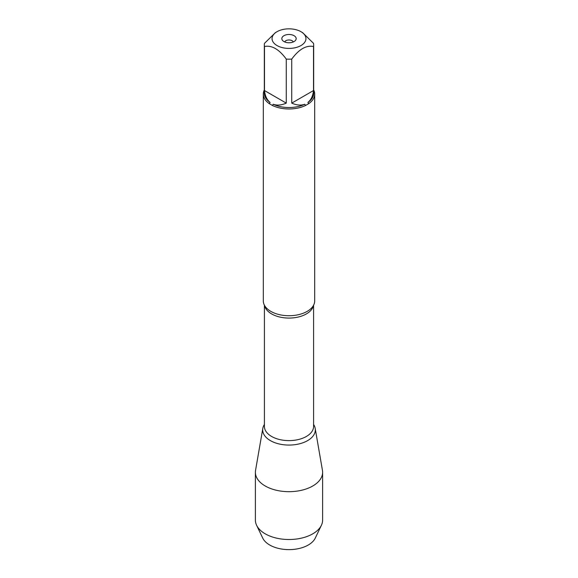 <?xml version="1.0" encoding="UTF-8"?>
<svg xmlns="http://www.w3.org/2000/svg" width="578" height="578" viewBox="0 0 578 578"><rect width="100%" height="100%" fill="white"/><g stroke="black" fill="none" stroke-linecap="round" stroke-linejoin="round"><path stroke-width="0.87" d="M263.301 94.135L263.301 300.885A25.699 14.84 0 0 0 266.321 307.864A25.699 14.84 0 0 0 270.829 311.376A25.699 14.84 0 0 0 311.679 307.864A25.699 14.84 0 0 0 314.699 300.885L314.699 94.135A25.699 14.84 180 0 1 308.695 103.664L305.509 105.507A25.699 14.84 180 0 1 272.491 105.507L269.305 103.664A25.699 14.84 180 0 1 263.301 94.135A25.699 14.84 180 0 1 264.327 89.98M313.673 89.98A25.699 14.84 180 0 1 314.699 94.135M290.879 28.9A16.95 9.79 0 0 0 277.014 31.703A16.95 9.79 0 0 0 277.014 45.546A16.95 9.79 0 0 0 300.986 45.546A16.95 9.79 0 0 0 300.986 31.703A16.95 9.79 0 0 0 290.879 28.9M277.014 31.703L275.374 32.65L264.478 43.35A24.673 14.248 0 0 0 264.327 44.932A24.673 14.248 0 0 0 264.478 46.507C271.747 45.033 279.008 49.231 286.269 59.086A24.673 14.248 0 0 0 291.731 59.086C298.999 49.224 306.261 45.033 313.522 46.507A24.673 14.248 0 0 0 313.673 44.932A24.673 14.248 0 0 0 313.522 43.35L302.626 32.65L300.986 31.703M264.478 46.507L264.478 90.544C265.064 95.869 266.92 99.828 270.063 102.422A24.673 14.248 180 0 1 264.327 93.289L264.327 44.932M291.731 59.086L291.731 103.122C296.637 105.275 301.001 105.644 304.816 104.228A24.673 14.248 180 0 1 273.184 104.228C276.999 105.644 281.363 105.275 286.269 103.122L286.269 59.086M313.673 44.932L313.673 93.289A24.673 14.248 180 0 1 307.937 102.422C311.08 99.828 312.936 95.869 313.522 90.544L313.522 46.507M272.491 105.507L273.184 104.228M304.816 104.228L305.509 105.507M270.063 102.422L269.305 103.664M308.695 103.664L307.937 102.422M313.594 424.469A26.313 15.194 180 0 1 303.298 442.632A26.313 15.194 180 0 1 270.396 440.617A26.313 15.194 180 0 1 264.406 424.469A26.313 15.194 0 0 0 262.817 428.363A26.313 15.194 0 0 0 270.396 440.617A26.313 15.194 0 0 0 300.264 443.608A26.313 15.194 0 0 0 315.183 428.363A26.313 15.194 0 0 0 313.594 424.469M294.072 35.699A7.167 4.14 180 0 1 295.546 40.316A7.167 4.14 180 0 1 289 42.765A7.167 4.14 180 0 1 282.454 40.316A7.167 4.14 180 0 1 284.932 35.222A7.167 4.14 180 0 1 294.072 35.699M313.522 90.544L291.731 103.122M286.269 103.122L264.478 90.544M293.292 41.941A4.414 2.55 0 0 0 292.121 40.727A4.414 2.55 0 0 0 287.793 40.077A4.414 2.55 0 0 0 284.708 41.941M262.817 428.363L255.555 470.348A33.611 19.406 0 0 0 255.389 472.269A33.611 19.406 0 0 0 265.23 485.997A33.611 19.406 0 0 0 301.861 490.202A33.611 19.406 0 0 0 322.611 472.269A33.611 19.406 0 0 0 322.445 470.348L315.183 428.363M255.389 472.269L255.389 520.099A33.611 19.406 0 0 0 256.596 525.265A33.611 19.406 0 0 0 265.23 533.826A33.611 19.406 0 0 0 321.404 525.265A33.611 19.406 0 0 0 322.611 520.099L322.611 472.269M321.404 525.265L315.285 538.067A27.267 15.743 180 0 1 269.716 545.011A27.267 15.743 180 0 1 262.715 538.067L256.596 525.265M313.435 305.487A24.594 14.197 180 0 1 289 318.073A24.594 14.197 180 0 1 264.565 305.487M264.406 305.198L264.406 426.42A24.594 14.197 0 0 0 289 440.617A24.594 14.197 0 0 0 313.594 426.42L313.594 305.198"/></g></svg>
